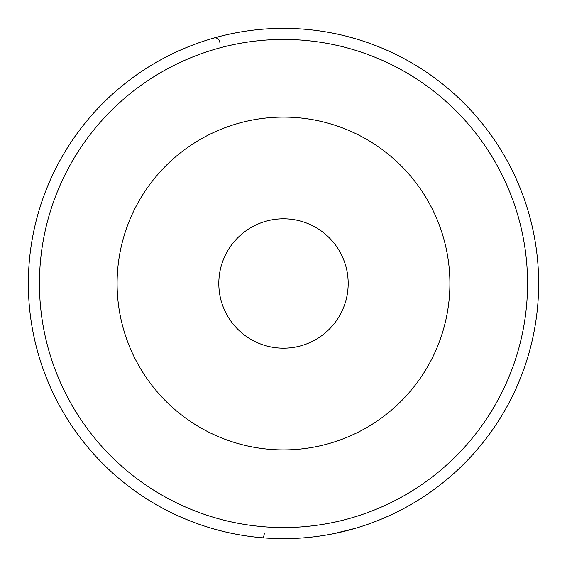 <?xml version="1.0" encoding="UTF-8"?>
<svg xmlns="http://www.w3.org/2000/svg" width="567" height="567" viewBox="0 0 567 567"><rect width="100%" height="100%" fill="white"/><g stroke="black" fill="none" stroke-linecap="round" stroke-linejoin="round"><path stroke-width="0.85" d="M355.977 38.861L346.643 36.288M283.5 28.35A255.15 255.15 0 0 1 538.65 283.5A255.15 255.15 0 0 1 283.5 538.65A255.15 255.15 0 0 1 28.35 283.5A255.15 255.15 0 0 1 283.5 28.35M333.701 533.66L355.878 528.203L345.955 530.889M219.876 42.731A4.883 4.649 74.2 0 0 213.879 38.032L222.037 35.856M283.5 527.558A244.058 244.058 0 0 0 527.558 283.5A244.058 244.058 0 0 0 283.5 39.442A244.058 244.058 0 0 0 39.442 283.5A244.058 244.058 0 0 0 283.5 527.558M283.5 449.9A166.4 166.4 0 0 0 449.9 283.5A166.4 166.4 0 0 0 283.5 117.1A166.4 166.4 0 0 0 117.1 283.5A166.4 166.4 0 0 0 283.5 449.9M283.5 348.188A64.688 64.688 0 0 0 348.188 283.5A64.688 64.688 0 0 0 283.5 218.812A64.688 64.688 0 0 0 218.812 283.5A64.688 64.688 0 0 0 283.5 348.188M264.357 532.923A4.883 1.396 -85.3 0 1 262.556 537.785M211.434 38.74L213.879 38.032M211.427 528.26L213.553 528.876M215.623 529.458L222.491 531.251M355.566 528.26L353.794 528.777M355.835 528.246L352.922 529.025M353.121 38.032L355.594 38.747M355.934 38.783L352.752 37.925M221.357 36.033L215.531 37.571"/></g></svg>
